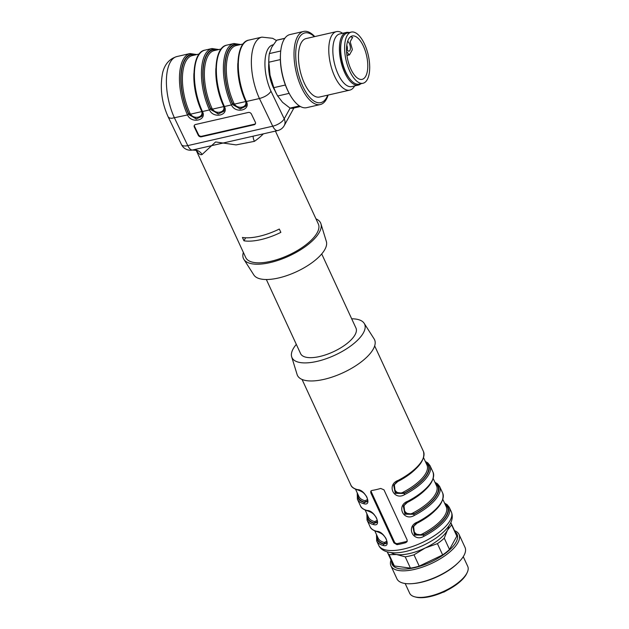 <?xml version="1.0" encoding="UTF-8"?>
<svg xmlns="http://www.w3.org/2000/svg" width="629" height="629" viewBox="0 0 629 629"><rect width="100%" height="100%" fill="white"/><g stroke="black" fill="none" stroke-linecap="round" stroke-linejoin="round"><path stroke-width="0.94" d="M268.756 63.773A23.493 10.19 77.1 0 0 273.238 87.4A23.493 10.19 77.1 0 0 274.873 90.56M266.35 279.52L300.607 353.647A30.491 12.037 -24.8 0 0 326.443 354.559A30.491 12.037 -24.8 0 0 355.071 334.73A30.491 12.037 -24.8 0 0 355.967 328.063L321.718 253.935M263.386 133.835A39.989 15.78 155.2 0 1 254.415 141.352A10.001 3.821 55 0 1 253.188 136.163M196.783 150.693L197.042 150.999C197.254 150.52 195.69 150.205 192.356 150.056L277.672 130.573A10.001 10.001 0 0 0 284.206 125.643A10.001 8.098 -151.2 0 0 284.229 118.818L290.111 108.109M168.171 116.9C161.653 102.527 159.79 87.871 162.597 72.925C164.656 64.276 169.437 58.811 176.938 56.539A41.239 17.887 77.1 0 0 174.469 117.938L187.764 145.613A10.001 4.332 77.1 0 0 192.513 150.017A10.001 9.168 -106.9 0 1 202.121 154.49C200.769 155.135 199.251 154.333 197.569 152.1L196.618 150.701M254.415 141.352L236.095 144.898L215.59 141.965L202.121 154.49M196.948 150.921A10.001 7.383 -37.7 0 1 197.569 152.1M194.447 125.171A2.5 1.997 -153.2 0 0 194.589 126.523L198.528 134.708A2.5 1.997 -153.2 0 0 201.705 136.257L254.399 124.212A2.5 1.997 -153.2 0 0 255.484 123.551M194.322 127.058A2.5 1.997 26.8 0 1 194.282 125.43A2.5 1.997 26.8 0 1 195.533 124.511L248.227 112.473A2.5 1.997 26.8 0 1 251.403 114.014L255.343 122.207A2.5 1.997 26.8 0 1 255.374 123.834A2.5 1.997 26.8 0 1 254.124 124.754L201.429 136.792A2.5 1.997 26.8 0 1 198.253 135.243L194.322 127.058L194.589 126.523M243.14 43.975L236.221 45.555A38.739 16.802 77.1 0 0 233.909 103.235L234.428 104.131C237.966 109.619 247.582 107.433 245.664 101.56L245.326 100.624A38.739 16.802 -102.9 0 1 237.825 63.395M246.206 105.224L245.876 105.947L239.995 108.746L233.359 105.012L232.746 103.942A39.745 17.235 -102.9 0 1 225.308 62.436A39.745 17.235 -102.9 0 1 239.091 44.903M245.774 101.183L246.371 101.505C251.073 110.389 235.364 113.983 231.441 104.917L232.596 104.194L240.152 108.998L245.813 106.222L246.167 105.381M221.188 48.991L214.269 50.572A38.739 16.802 77.1 0 0 211.949 108.251L212.468 109.147C216.014 114.635 225.622 112.449 223.712 106.576L223.366 105.641A38.739 16.802 -102.9 0 1 215.873 68.412M223.924 111.105L218.554 113.802L211.407 110.028L210.786 108.959A39.745 17.235 -102.9 0 1 203.356 67.452A39.745 17.235 -102.9 0 1 217.131 49.919M199.228 54.008L192.309 55.588A38.739 16.802 77.1 0 0 189.997 113.267L190.516 114.163C194.054 119.652 203.67 117.466 201.752 111.592L201.414 110.657A38.739 16.802 -102.9 0 1 193.913 73.428M201.972 116.121L196.594 118.818L189.447 115.044L188.834 113.975A39.745 17.235 -102.9 0 1 181.396 72.469A39.745 17.235 -102.9 0 1 195.179 54.935M217.988 49.722A40.24 17.455 77.1 0 0 203.214 66.375A40.24 17.455 77.1 0 0 210.644 109.21L218.2 114.014L223.853 111.239L224.207 110.397M211.949 108.251A0.999 0.393 155.2 0 0 210.786 108.959L209.488 109.933A41.239 17.887 -102.9 0 1 211.957 48.535L218.766 49.542M223.885 111.176C224.514 108.668 224.482 107.087 223.79 106.427C212.28 82.658 213.506 47.041 226.88 45.123A41.239 17.887 77.1 0 0 224.419 106.521C229.121 115.406 213.404 118.999 209.488 109.933L202.459 111.537C207.161 120.422 191.452 124.015 187.528 114.95L188.684 114.226L196.24 119.03L201.893 116.255L202.255 115.414M240.718 44.525L233.909 43.519A41.239 17.887 -102.9 0 0 231.441 104.917L224.419 106.521L223.814 106.199M201.862 111.215L202.459 111.537A41.239 17.887 77.1 0 1 204.928 50.139L211.957 48.535M315.97 218.861A42.489 16.771 155.2 0 1 320.939 223.798L326.357 241.481A39.989 15.78 155.2 0 1 296.369 271.783A39.989 15.78 155.2 0 1 253.857 274.983L243.903 259.4A42.489 16.771 155.2 0 1 243.368 252.41M275.416 131.084L318.353 224.01A39.989 15.78 155.2 0 1 270.745 261.326A39.989 15.78 155.2 0 1 245.742 257.56L196.287 150.52M320.939 223.798A42.489 16.771 155.2 0 1 289.081 256.003A42.489 16.771 155.2 0 1 243.903 259.4M245.624 237.793L243.966 240.805A39.989 15.78 155.2 0 0 260.728 239.649A39.989 15.78 155.2 0 0 280.856 232.376L279.315 229.042A39.989 15.78 155.2 0 1 259.187 236.315A39.989 15.78 155.2 0 1 242.424 237.463L243.966 240.805M245.742 101.403C234.232 77.642 235.466 42.025 248.84 40.107A41.239 17.887 77.1 0 0 246.371 101.505L259.439 98.525C264.927 96.992 268.78 94.578 270.997 91.268L284.229 118.818A10.001 4.175 -25.7 0 1 272.734 126.201L259.439 98.525A41.239 17.887 -102.9 0 1 261.908 37.127L272.616 38.298L276.461 40.515M277.672 130.573A10.001 4.332 77.1 0 1 272.734 126.201L187.764 145.613A10.001 4.175 154.3 0 1 181.459 144.568L168.21 116.978M196.806 54.558L189.997 53.551A41.239 17.887 -102.9 0 0 187.528 114.95L171.717 118.299L169.586 118.04L168.202 116.955M415.321 469.344A37.496 14.797 155.2 0 1 398.566 481.138C389.791 484.464 395.61 496.863 403.574 491.98A37.496 14.797 -24.8 0 0 426.957 465.02L423.616 457.786M424.952 490.195A37.496 14.797 155.2 0 1 408.197 501.989C399.423 505.307 405.241 517.706 413.206 512.824A37.496 14.797 -24.8 0 0 436.589 485.863L433.247 478.638M434.584 511.039A37.496 14.797 155.2 0 1 417.837 522.833C409.054 526.159 414.873 538.558 422.845 533.675A37.496 14.797 -24.8 0 0 446.228 506.715L442.887 499.481M386.788 542.568L383.989 543.841A0.999 0.826 104.1 0 0 384.35 542.473L386.843 541.192M377.156 521.716L374.357 522.99A0.999 0.826 104.1 0 0 374.711 521.622L377.211 520.348M355.55 489.236L358.892 496.47A37.496 14.797 -24.8 0 0 365.079 500.77L367.572 499.497M351.682 318.793A39.989 15.78 155.2 0 1 364.183 323.337A39.989 15.78 155.2 0 1 353.356 343.937A39.989 15.78 155.2 0 1 316.985 361.4A39.989 15.78 155.2 0 1 291.675 356.832A39.989 15.78 155.2 0 1 296.322 344.377M425.904 462.732A38.495 15.19 155.2 0 1 404.243 493.112L403.574 491.98M393.707 485.211L398.369 480.973L393.668 485.281L395.311 493.348L404.07 493.427L395.24 492.279L394.289 484.393M435.535 483.575A38.495 15.19 155.2 0 1 413.882 513.964L413.206 512.824M403.338 506.062L408.001 501.816L403.299 506.133L404.942 514.2L413.701 514.278L404.872 513.122L403.92 505.244M445.167 504.427A38.495 15.19 155.2 0 1 423.514 534.807L422.845 533.675M412.97 526.905L417.632 522.668L412.931 526.976L414.574 535.043L423.341 535.122L414.503 533.974L413.552 526.088M365.079 500.77A0.999 0.826 -75.9 0 1 364.726 502.139A38.495 15.19 155.2 0 1 357.83 494.182M367.525 500.873L364.553 502.461L367.265 501.572M364.183 323.337L374.129 338.921A42.489 16.771 155.2 0 1 362.626 360.81A42.489 16.771 155.2 0 1 323.99 379.366A42.489 16.771 155.2 0 1 297.1 374.514L291.675 356.832M376.771 535.161A38.99 15.387 -24.8 0 0 383.816 544.156L386.528 543.275M367.139 514.318A38.99 15.387 -24.8 0 0 374.184 523.304L376.897 522.424M407.254 541.089A2.5 2.029 28.8 0 1 406.373 541.538L397.591 543.542A2.5 2.029 28.8 0 1 394.43 541.962L371.314 491.925A2.5 2.029 28.8 0 1 371.126 490.793M398.369 480.973L398.181 480.391A39.989 15.78 -24.8 0 0 423.451 451.465C425.652 460.601 417.294 470.437 398.369 480.973M425.574 462.016A38.99 15.387 -24.8 0 1 404.07 493.427L404.73 494.567C393.919 501.101 386.198 484.668 398.181 480.391M408.001 501.816L407.812 501.234A39.989 15.78 -24.8 0 0 433.082 472.308C435.284 481.452 426.926 491.288 408.001 501.816M435.205 482.868A38.99 15.387 -24.8 0 1 413.701 514.278L414.369 515.41C403.551 521.952 395.83 505.512 407.812 501.234M417.64 522.668L417.452 522.086A39.989 15.78 -24.8 0 0 442.714 493.16C444.915 502.304 436.557 512.14 417.632 522.668M444.837 503.711A38.99 15.387 -24.8 0 1 423.341 535.122L424.001 536.262C413.182 542.796 405.469 526.363 417.452 522.086M377.101 535.877A38.495 15.19 155.2 0 0 383.989 543.841L383.816 544.156A0.999 0.818 103.4 0 0 383.462 545.524A39.989 15.78 155.2 0 1 376.661 540.885L378.682 545.264A39.989 15.78 -24.8 0 0 421.603 542.811A39.989 15.78 -24.8 0 0 451.292 511.715L449.263 507.336A39.989 15.78 155.2 0 1 424.001 536.262M386.552 543.236C386.576 543.975 387.59 541.121 385.522 537.724C383.36 535.177 383.077 533.895 377.416 531.78A0.999 0.818 -76.6 0 1 376.913 531.348C384.256 531.135 391.946 547.615 383.462 545.524M367.462 515.033A38.495 15.19 155.2 0 0 374.357 522.99L374.184 523.304A0.999 0.818 103.4 0 0 373.83 524.672A39.989 15.78 155.2 0 1 367.022 520.034L370.104 526.709A39.989 15.78 -24.8 0 0 376.913 531.348M376.92 522.385C376.944 523.131 377.958 520.269 375.883 516.873C373.728 514.333 373.445 513.044 367.784 510.937A0.999 0.818 -76.6 0 1 367.281 510.496C374.617 510.292 382.314 526.764 373.83 524.672M357.649 489.653A0.999 0.818 103.4 0 0 358.153 490.085C353.907 488.788 351.469 487.09 350.84 485.014A39.989 15.78 -24.8 0 0 357.649 489.653C364.985 489.441 372.683 505.92 364.199 503.829A0.999 0.818 -76.6 0 1 364.553 502.461A38.99 15.387 -24.8 0 1 357.5 493.466M393.927 542.882L370.803 492.845L370.772 491.21L371.928 490.463A39.989 15.78 -24.8 0 0 380.71 488.45L383.981 489.834L407.105 539.871L407.049 541.655L405.76 542.662A39.989 15.78 155.2 0 1 396.978 544.667L393.927 542.882L394.43 541.962M454.539 530.672A37.496 14.797 155.2 0 1 459.036 534.446L465.012 547.372A37.496 14.797 155.2 0 1 463.911 555.572A37.496 14.797 155.2 0 1 458.337 562.578L457.456 563.435A35.759 14.113 155.2 0 1 414.071 583.484L412.844 583.594A37.496 14.797 155.2 0 1 396.938 578.822L390.971 565.896A37.496 14.797 155.2 0 1 391.01 560.022M458.337 562.578A37.496 14.797 155.2 0 1 412.844 583.594M459.036 534.446A37.496 14.797 155.2 0 1 457.936 542.646A37.496 14.797 155.2 0 1 422.743 567.02A37.496 14.797 155.2 0 1 390.971 565.896M455.16 532.016A35.759 14.113 155.2 0 1 456.033 542.159A35.759 14.113 155.2 0 1 419.063 566.509A35.759 14.113 155.2 0 1 391.631 561.375M450.741 522.613A34.996 13.807 155.2 0 1 451.158 523.352L456.387 534.658A34.996 13.807 155.2 0 1 456.827 536.144L451.606 524.838L447.384 530.302L444.271 538.18L449.491 549.487L456.827 536.144M449.491 549.487A34.996 13.807 155.2 0 1 442.651 554.943L437.43 543.637L425.157 548.024L414 554.825L419.221 566.131L442.651 554.943M419.221 566.131A34.996 13.807 155.2 0 1 410.438 568.136L405.218 556.83L396.616 554.542L389.123 554.668L394.352 565.974L410.438 568.136M394.352 565.974A34.996 13.807 155.2 0 1 392.85 564.016L387.629 552.71A34.996 13.807 155.2 0 1 387.33 551.916M414 554.825A34.996 13.807 155.2 0 1 405.218 556.83M389.123 554.668A34.996 13.807 155.2 0 1 387.629 552.71M451.158 523.352A34.996 13.807 155.2 0 1 451.606 524.838M444.271 538.18A34.996 13.807 155.2 0 1 437.43 543.637M448.807 525.978A32.496 12.824 155.2 0 1 447.384 530.302A32.496 12.824 155.2 0 1 425.157 548.024A32.496 12.824 155.2 0 1 396.616 554.542A32.496 12.824 155.2 0 1 391.152 552.616M405.17 583.515L409.636 593.194A31.993 12.627 -24.8 0 0 414.731 596.819A31.993 12.627 -24.8 0 0 429.646 596.213A31.993 12.627 -24.8 0 0 467.182 572.579A31.993 12.627 -24.8 0 0 467.724 566.352L463.251 556.681M467.182 572.579L466.679 573.64A30.994 12.234 155.2 0 1 444.2 591.708A30.994 12.234 155.2 0 1 415.863 597.118L414.731 596.819M314.358 36.679A35.759 15.513 77.1 0 0 297.226 69.111A35.759 15.513 77.1 0 0 326.593 97.629A35.759 15.513 77.1 0 0 327.717 95.16M314.759 36.584A37.496 16.26 77.1 0 0 303.579 31.45A37.496 16.26 77.1 0 0 296.078 71.62A37.496 16.26 77.1 0 0 320.279 104.548A37.496 16.26 77.1 0 0 326.38 99.272A37.496 16.26 77.1 0 0 328.118 95.065M342.624 33.298A29.995 13.005 77.1 0 0 336.429 31.639L306.126 38.558A29.995 13.005 77.1 0 0 300.127 70.7A29.995 13.005 77.1 0 0 319.485 97.039L349.787 90.12A29.995 13.005 77.1 0 0 354.646 85.929M336.429 31.639A29.995 13.005 77.1 0 0 330.422 63.773A29.995 13.005 77.1 0 0 349.787 90.12M349.15 32.574A26.992 11.707 77.1 0 0 346.312 32.456L339.731 33.958A26.992 11.707 77.1 0 0 334.329 62.884A26.992 11.707 77.1 0 0 351.753 86.59L358.341 85.088A26.992 11.707 77.1 0 0 360.842 83.743M346.312 32.456A26.992 11.707 77.1 0 0 340.91 61.375A26.992 11.707 77.1 0 0 358.341 85.088M348.906 77.634A24.743 10.732 -102.9 0 1 341.06 43.267M303.579 31.45L289.961 34.564A37.496 16.26 77.1 0 0 280.487 53.945A37.496 16.26 77.1 0 0 289.71 94.319A37.496 16.26 77.1 0 0 306.669 107.661L320.279 104.548M280.487 53.945L280.432 54.935A35.759 15.513 77.1 0 0 289.23 93.446L289.71 94.319M280.361 59.582L268.819 62.224L270.053 75.228L273.819 87.659L285.385 85.017M273.819 87.659A34.996 15.175 77.1 0 0 277.499 95.687A34.996 15.175 77.1 0 0 277.672 95.993L282.57 102.33L290.008 108.086L299.435 105.931M289.191 93.367L277.672 95.993M290.008 108.086A34.996 15.175 77.1 0 0 293.326 108.149L300.418 106.521M284.827 38.298L277.735 39.918A34.996 15.175 77.1 0 0 276.681 40.256L271.744 47.222L269.338 53.599L280.731 50.996M284.748 38.408L276.681 40.256M269.338 53.599A34.996 15.175 77.1 0 0 268.89 58.01A34.996 15.175 77.1 0 0 268.819 62.224M268.89 58.01L268.811 59.44A32.496 14.09 77.1 0 0 270.053 75.228A32.496 14.09 77.1 0 0 276.807 94.429L277.499 95.687M347.169 49.911A4.246 1.84 77.1 0 0 346.791 45.209M346.579 51.413L349.048 54.692A0.999 0.432 77.1 0 0 349.402 54.904A0.999 0.432 77.1 0 0 349.567 54.762L352.185 49.998A0.999 0.432 77.1 0 0 352.201 48.96L350.384 42.395A0.999 0.432 -102.9 0 1 350.392 41.365L352.382 37.748A0.999 0.432 -102.9 0 1 352.547 37.606A0.999 0.432 -102.9 0 1 352.727 37.646A22.243 9.647 77.1 0 0 350.534 36.765M347.617 41.396A5.056 2.194 -102.9 0 1 350.046 45.43A5.056 2.194 -102.9 0 1 349.928 50.422A5.056 2.194 -102.9 0 1 348.82 51.161A5.056 2.194 -102.9 0 1 346.532 48.763M348.584 39.108A22.243 9.647 77.1 0 0 349.103 64.638A22.243 9.647 77.1 0 0 362.115 79.356A22.243 9.647 77.1 0 0 366.314 74.985A22.243 9.647 77.1 0 0 364.851 49.675A22.243 9.647 77.1 0 0 352.201 35.979A22.243 9.647 77.1 0 0 348.584 39.108M347.043 35.774A26.245 11.385 77.1 0 0 347.656 65.888A26.245 11.385 77.1 0 0 363.004 83.256A26.245 11.385 77.1 0 0 368.256 55.132A26.245 11.385 77.1 0 0 351.312 32.079A26.245 11.385 77.1 0 0 347.043 35.774M351.312 32.079L347.357 32.983A26.245 11.385 77.1 0 0 343.088 36.679A26.245 11.385 77.1 0 0 343.709 66.792A26.245 11.385 77.1 0 0 359.049 84.152L363.004 83.256M198.253 135.243L198.528 134.708M201.429 136.792L201.705 136.257M254.124 124.754L254.399 124.212M233.359 105.012L234.428 104.131L245.664 101.56A0.999 0.487 164.5 0 1 245.821 101.56M233.909 103.235A0.999 0.393 -24.8 0 0 232.746 103.942L232.604 104.202M239.948 44.706A40.24 17.455 77.1 0 0 225.166 61.359A40.24 17.455 77.1 0 0 232.596 104.194M211.407 110.028L212.468 109.147L223.712 106.576A0.999 0.487 -15.5 0 1 223.861 106.576M196.036 54.739A40.24 17.455 77.1 0 0 181.254 71.391A40.24 17.455 77.1 0 0 188.684 114.226L188.834 113.975A0.999 0.393 155.2 0 1 189.997 113.267M189.447 115.044L190.516 114.163L201.752 111.592A0.999 0.487 -15.5 0 1 201.909 111.592M273.214 44.808A31.246 13.547 77.1 0 0 270.997 91.268M374.813 530.939L378.155 538.165A37.496 14.797 -24.8 0 0 384.35 542.473M365.182 510.088L368.523 517.321A37.496 14.797 -24.8 0 0 374.711 521.622M425.29 461.411L427.854 462.928L430 465.641A39.989 15.78 155.2 0 1 404.73 494.567M434.922 482.262L437.485 483.78L439.632 486.484A39.989 15.78 155.2 0 1 414.369 515.41M367.784 510.937C363.538 509.632 361.101 507.941 360.472 505.858A39.989 15.78 -24.8 0 0 367.281 510.496M364.199 503.829A39.989 15.78 155.2 0 1 357.39 499.19L360.472 505.858M370.803 492.845L371.314 491.925M396.978 544.667L397.591 543.542M405.76 542.662L406.373 541.538M346.917 55.179L349.048 54.692M245.892 105.971L246.136 105.483M245.845 106.159C246.474 103.651 246.442 102.071 245.75 101.411M224.176 110.507L223.924 111.003M202.216 115.524L201.98 116.003M201.933 116.192C202.562 113.684 202.53 112.104 201.838 111.443C190.32 87.675 191.554 52.058 204.928 50.139M293.9 108.015L284.206 125.643M181.443 144.521A10.001 10.001 0 0 0 192.348 150.056M226.88 45.123L233.909 43.519M248.84 40.107L261.908 37.127M176.938 56.539L189.997 53.551M449.263 507.336L447.117 504.623L444.561 503.106M376.488 534.556L376.661 540.885M377.416 531.78C373.17 530.483 370.733 528.792 370.104 526.709M366.856 513.712L367.022 520.034M357.225 492.861L357.39 499.19M358.153 490.085C363.814 492.2 364.097 493.482 366.251 496.029C368.327 499.426 367.312 502.28 367.281 501.541M302.062 379.452L350.84 485.014M374.672 345.903L423.451 451.465M430 465.641L433.082 472.308M439.632 486.484L442.714 493.16M378.682 545.264C380.592 549.534 385.058 552.01 392.071 552.702C401.734 553.842 420.777 548.716 436.785 537.559C452.416 525.82 453.761 517.981 451.292 511.715M451.575 587.808L443.925 592.078A0.999 0.999 0 0 1 443.256 592.141M346.956 55.462L349.402 54.904"/></g></svg>
